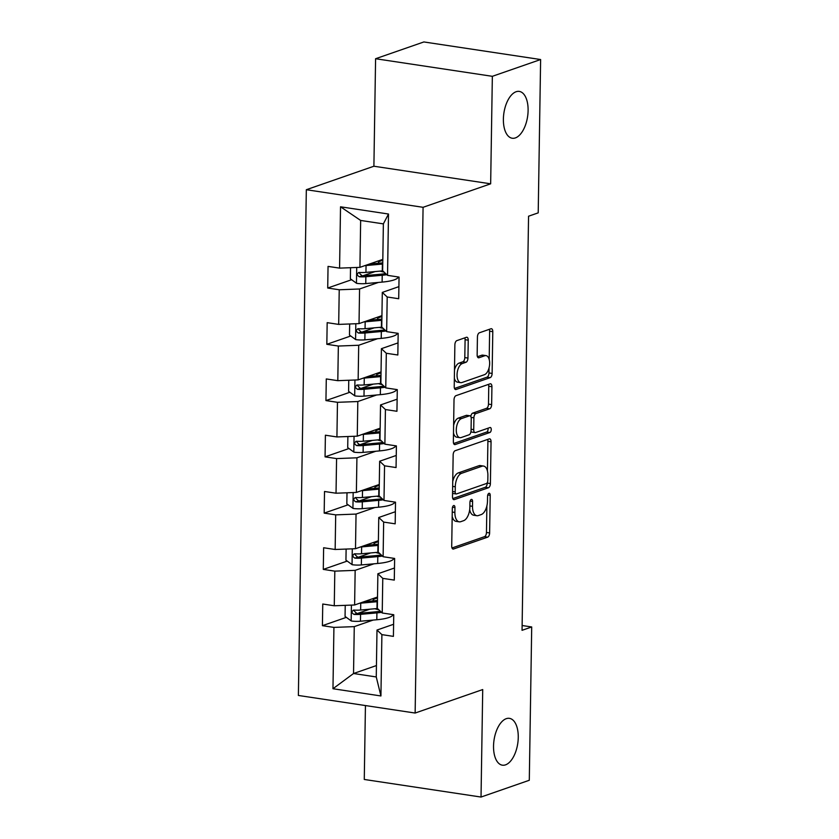 <?xml version="1.0" encoding="UTF-8"?>
<svg xmlns="http://www.w3.org/2000/svg" width="839" height="839" viewBox="0 0 839 839"><rect width="100%" height="100%" fill="white"/><g stroke="black" fill="none" stroke-linecap="round" stroke-linejoin="round"><path stroke-width="1.26" d="M453.679 505.56A2.538 1.29 98.6 0 0 452.305 508.497L451.718 546.116A3.629 1.835 98.6 0 0 453.07 549.052A3.629 1.835 98.6 0 0 453.553 549L487.669 537.149A3.629 1.835 98.6 0 0 489.619 532.943L490.217 495.325A2.538 1.29 98.6 0 0 489.263 493.269A2.538 1.29 98.6 0 0 488.927 493.311A2.538 1.29 98.6 0 0 487.564 496.248L487.48 501.114A11.62 5.883 98.6 0 1 481.24 514.559L478.398 515.545A11.62 5.883 98.6 0 1 476.846 515.702A11.62 5.883 98.6 0 1 472.514 506.316L472.588 501.449A2.538 1.29 98.6 0 0 471.644 499.394A2.538 1.29 98.6 0 0 471.298 499.436A2.538 1.29 98.6 0 0 469.934 502.372L469.861 507.238A11.62 5.883 98.6 0 1 463.61 520.683L460.768 521.669A11.62 5.883 98.6 0 1 459.216 521.827A11.62 5.883 98.6 0 1 454.885 512.451L454.958 507.574A2.538 1.29 98.6 0 0 454.014 505.529A2.538 1.29 98.6 0 0 453.679 505.56M515.387 137.911A23.681 11.987 98.6 0 0 527.951 113.559A23.681 11.987 98.6 0 0 519.278 91.409A23.681 11.987 98.6 0 0 516.111 91.734A23.681 11.987 98.6 0 0 503.536 116.097A23.681 11.987 98.6 0 0 512.22 138.236A23.681 11.987 98.6 0 0 515.387 137.911M505.539 764.853A23.681 11.987 98.6 0 0 518.103 740.501A23.681 11.987 98.6 0 0 509.43 718.352A23.681 11.987 98.6 0 0 506.263 718.677A23.681 11.987 98.6 0 0 493.689 743.029A23.681 11.987 98.6 0 0 502.372 765.178A23.681 11.987 98.6 0 0 505.539 764.853M468.246 340.183A3.629 1.835 98.6 0 0 466.883 337.247A3.629 1.835 98.6 0 0 466.4 337.299L456.825 340.634A3.629 1.835 98.6 0 0 454.874 344.829L454.224 386.611A3.629 1.835 98.6 0 0 455.577 389.537A3.629 1.835 98.6 0 0 456.059 389.495L490.175 377.634A3.629 1.835 98.6 0 0 492.126 373.428L492.787 331.657A3.629 1.835 98.6 0 0 491.434 328.72A3.629 1.835 98.6 0 0 490.941 328.773L479.384 332.789A3.629 1.835 98.6 0 0 477.433 336.984L477.15 354.866A3.629 1.835 98.6 0 0 478.503 357.802A3.629 1.835 98.6 0 0 478.996 357.75L484.722 355.757A9.711 4.919 98.6 0 1 486.022 355.621A9.711 4.919 98.6 0 1 489.588 364.713A9.711 4.919 98.6 0 1 484.428 374.697L461.964 382.511A9.711 4.919 98.6 0 1 460.674 382.647A9.711 4.919 98.6 0 1 457.108 373.554A9.711 4.919 98.6 0 1 462.268 363.57L466.012 362.259A3.629 1.835 98.6 0 0 467.963 358.064L468.246 340.183L465.089 339.711A3.629 1.835 98.6 0 0 464.796 337.855M490.658 183.814L492.346 76.318L540.62 59.538L423.863 41.95L375.589 58.73L373.9 166.227L306.329 189.719L423.076 207.306L490.658 183.814L373.9 166.227M365.437 705.557L364.273 779.462L481.03 797.05L482.719 689.553L415.137 713.045L423.076 207.306M481.03 797.05L529.294 780.27L531.706 626.964L522.131 625.516M540.62 59.538L538.208 212.854L528.56 216.21L522.047 630.32L531.706 626.964M455.105 450.742A3.629 1.835 98.6 0 0 453.154 454.948L452.494 496.73A3.629 1.835 98.6 0 0 453.847 499.656A3.629 1.835 98.6 0 0 454.329 499.614L488.445 487.753A3.629 1.835 98.6 0 0 490.396 483.547L491.056 441.765A3.629 1.835 98.6 0 0 489.703 438.839A3.629 1.835 98.6 0 0 489.21 438.891L455.105 450.742M453.354 441.671L454.014 399.888A3.629 1.835 98.6 0 1 455.965 395.683L490.081 383.832A3.629 1.835 98.6 0 1 490.563 383.78A3.629 1.835 98.6 0 1 491.916 386.716L491.644 404.597A3.629 1.835 98.6 0 1 489.682 408.792L475.849 413.606A3.629 1.835 98.6 0 0 473.899 417.801L473.71 429.662A3.629 1.835 98.6 0 0 475.073 432.599A3.629 1.835 98.6 0 0 475.556 432.546L489.955 427.533A2.538 1.29 98.6 0 1 490.301 427.502A2.538 1.29 98.6 0 1 491.235 429.883A2.538 1.29 98.6 0 1 489.882 432.494L455.199 444.555A3.629 1.835 98.6 0 1 454.717 444.597A3.629 1.835 98.6 0 1 453.354 441.671M306.329 189.719L298.38 695.458L415.137 713.045M351.635 279.712L327.713 288.029L339.229 289.77L338.683 324.399L327.168 322.658L326.832 344.305L338.348 346.046L337.802 380.675L326.287 378.934L325.941 400.581L337.467 402.311L336.921 436.941L325.396 435.21L325.06 456.856L336.575 458.587L336.03 493.217L324.515 491.486L324.179 513.122L335.694 514.863L335.149 549.493L323.634 547.752L323.288 569.398L334.813 571.139L334.268 605.768L322.753 604.028L322.407 625.674L333.922 627.404L332.968 688.735L380.927 695.961L376.26 676.947L376.994 630.047L393.596 624.279M327.713 288.029L328.049 266.393L339.575 268.123L340.529 206.803L388.499 214.029L387.534 275.349L399.049 277.09L398.714 298.736L387.199 296.996L386.653 331.625L398.168 333.366L397.833 355.002L386.307 353.271L385.762 387.901L397.287 389.632L396.941 411.278L385.426 409.547L384.881 444.177L396.396 445.908L396.06 467.554L384.545 465.813L384 500.443L395.515 502.183L395.179 523.819L383.654 522.089L383.119 556.718L394.634 558.449L394.288 580.095L382.773 578.365L382.227 612.994L393.753 614.725L393.407 636.371L381.892 634.63L380.927 695.961M381.934 315.653L359.029 323.613L359.574 288.983L378.42 282.439M398.903 286.634L382.301 292.412L381.755 327.042L386.653 331.625M359.574 288.983L339.229 289.77M359.029 323.613L338.683 324.399M387.199 296.996L382.301 292.412M381.042 371.929L358.148 379.889L358.693 345.259L377.529 338.715M398.022 342.91L381.409 348.678L380.864 383.308L385.762 387.901M358.693 345.259L338.348 346.046M358.148 379.889L337.802 380.675M386.307 353.271L381.409 348.678M380.161 428.205L357.267 436.165L357.813 401.535L376.648 394.98M397.13 399.186L380.528 404.954L379.983 439.584L384.881 444.177M357.813 401.535L337.467 402.311M357.267 436.165L336.921 436.941M385.426 409.547L380.528 404.954M379.28 484.481L356.376 492.43L356.921 457.811L375.767 451.256M396.249 455.462L379.648 461.23L379.102 495.859L384 500.443M356.921 457.811L336.575 458.587M356.376 492.43L336.03 493.217M384.545 465.813L379.648 461.23M378.399 540.746L355.495 548.706L356.04 514.076L374.886 507.532M395.368 511.727L378.756 517.506L378.211 552.135L383.119 556.718M356.04 514.076L335.694 514.863M355.495 548.706L335.149 549.493M383.654 522.089L378.756 517.506M377.508 597.022L354.614 604.982L355.159 570.352L373.995 563.798M394.487 568.003L377.875 573.771L377.33 608.401L382.227 612.994M355.159 570.352L334.813 571.139M354.614 604.982L334.268 605.768M382.773 578.365L377.875 573.771M376.438 665.558L353.534 673.518L354.268 626.628L373.114 620.073M354.268 626.628L333.922 627.404M376.26 676.947L353.534 673.518L332.968 688.735M381.892 634.63L376.994 630.047M492.346 76.318L375.589 58.73M387.534 275.349L382.636 270.766L383.371 223.877L360.655 220.447L359.921 267.347L382.815 259.387M388.499 214.029L383.371 223.877M360.655 220.447L340.529 206.803M359.921 267.347L339.575 268.123M369.768 609.208L357.655 613.414M346.339 617.357L322.407 625.674M370.66 552.932L358.547 557.148M347.22 561.081L323.288 569.398M371.541 496.667L359.428 500.873M348.101 504.805L324.179 513.122M372.422 440.391L360.309 444.597M348.982 448.54L325.06 456.856M373.313 384.115L361.2 388.331M349.873 392.264L325.941 400.581M374.194 327.839L362.081 332.055M350.754 335.988L326.832 344.305M375.075 271.574L362.962 275.779M452.179 516.404A11.62 5.883 98.6 0 0 456.059 521.355L459.216 521.827M469.683 509.703A11.62 5.883 98.6 0 0 473.689 515.23L476.846 515.702M452.001 547.972L484.512 536.666A3.629 1.835 98.6 0 0 486.463 532.471L486.882 505.917M487.428 471.004L487.899 441.293A3.629 1.835 98.6 0 0 487.616 439.447M452.777 498.576L485.288 487.27A3.629 1.835 98.6 0 0 487.239 483.075L487.249 482.74M455.21 491.906A2.538 1.29 98.6 0 0 456.154 493.961A2.538 1.29 98.6 0 0 456.5 493.93L486.442 483.516A2.538 1.29 98.6 0 0 487.805 480.579L487.889 475.44A11.62 5.883 98.6 0 0 483.558 466.065A11.62 5.883 98.6 0 0 481.995 466.222L461.534 473.332A11.62 5.883 98.6 0 0 455.283 486.777L455.21 491.906L452.578 491.518M452.546 493.227A2.538 1.29 98.6 0 0 452.997 493.489L456.154 493.961M483.558 466.065L480.401 465.582A11.62 5.883 98.6 0 0 478.849 465.75L481.995 466.222M452.735 481.502A11.62 5.883 98.6 0 1 458.377 472.86L478.849 465.75M470.805 416.532A3.629 1.835 98.6 0 1 472.693 413.124L486.536 408.32A3.629 1.835 98.6 0 0 488.487 404.115L488.759 386.234A3.629 1.835 98.6 0 0 488.476 384.388M471.004 431.372A3.629 1.835 98.6 0 0 471.917 432.116L475.073 432.599M453.647 443.516L486.725 432.022A2.538 1.29 98.6 0 0 488.015 428.215M461.492 418.588A9.711 4.919 98.6 0 0 456.343 428.582A9.711 4.919 98.6 0 0 459.898 437.664A9.711 4.919 98.6 0 0 461.198 437.538L469.106 434.78A3.629 1.835 98.6 0 0 471.057 430.585L471.245 418.724A3.629 1.835 98.6 0 0 469.892 415.787A3.629 1.835 98.6 0 0 469.41 415.84L461.492 418.588L458.335 418.116A9.711 4.919 98.6 0 0 453.616 425.373M453.49 433.029A9.711 4.919 98.6 0 0 456.741 437.192L459.898 437.664M469.892 415.787L466.736 415.315A3.629 1.835 98.6 0 0 466.253 415.368L469.41 415.84M458.335 418.116L466.253 415.368M454.486 369.936A9.711 4.919 98.6 0 1 459.111 363.088L462.855 361.787A3.629 1.835 98.6 0 0 464.806 357.592L465.089 339.711M454.35 378.347A9.711 4.919 98.6 0 0 457.517 382.164L460.674 382.647M486.022 355.621L482.865 355.149A9.711 4.919 98.6 0 0 481.565 355.285L484.722 355.757M477.433 356.722L481.565 355.285M489.189 359.449L489.63 331.174A3.629 1.835 98.6 0 0 489.347 329.328M454.507 388.457L487.019 377.162A3.629 1.835 98.6 0 0 488.969 372.956L489.053 367.86M345.92 605.318L345.228 605.601L345.06 616.424L351.31 620.986A9.806 2.171 0.9 0 0 360.455 621.217L376.805 619.748A28.306 6.282 0.9 0 0 392.988 614.609M378.829 609.817L376.585 609.24A13.508 2.999 -179.1 0 1 374.96 608.747M359.564 603.262A9.806 2.171 0.9 0 0 360.739 603.178L377.089 601.71A28.306 6.282 0.9 0 0 377.435 601.678M364.063 601.699L375.033 600.714A23.492 5.212 0.9 0 0 377.456 600.451M377.456 608.516A28.306 6.282 -179.1 0 1 376.984 608.558L360.634 610.026A9.806 2.171 -179.1 0 1 354.1 610.079C351.321 611.264 351.3 612.701 354.027 614.4A9.806 2.171 0.9 0 0 360.571 614.358L376.91 612.889A28.306 6.282 0.9 0 0 381.546 612.344M380.298 611.191A23.492 5.212 -179.1 0 1 374.865 611.893L358.515 613.361A4.992 1.112 -179.1 0 1 356.806 613.435L354.467 611.274M373.324 600.871A13.508 2.999 -179.1 0 1 373.072 600.284A13.508 2.999 -179.1 0 1 375.064 598.763L376.942 598.102M375.547 597.704A13.508 2.999 0.9 0 0 376.763 598.06L377.487 598.249M354.1 610.079L353.209 610.184M346.811 549.042L346.119 549.335L345.941 560.158L352.202 564.71A9.806 2.171 0.9 0 0 361.347 564.941L377.686 563.472A28.306 6.282 0.9 0 0 393.879 558.344M379.721 553.541L377.477 552.974A13.508 2.999 -179.1 0 1 375.841 552.471M360.445 546.986A9.806 2.171 0.9 0 0 361.63 546.902L377.969 545.434A28.306 6.282 0.9 0 0 378.326 545.402M364.944 545.423L375.924 544.438A23.492 5.212 0.9 0 0 378.337 544.186M378.337 552.24A28.306 6.282 -179.1 0 1 377.865 552.293L361.515 553.761A9.806 2.171 -179.1 0 1 354.981 553.803C352.212 554.988 352.191 556.435 354.907 558.134A9.806 2.171 0.9 0 0 361.452 558.082L377.802 556.614A28.306 6.282 0.9 0 0 382.427 556.079M381.189 554.915A23.492 5.212 -179.1 0 1 375.746 555.617L359.396 557.086A4.992 1.112 -179.1 0 1 357.687 557.169L355.358 554.999M374.204 544.595A13.508 2.999 -179.1 0 1 373.963 544.008A13.508 2.999 -179.1 0 1 375.945 542.487L377.823 541.837M376.428 541.428A13.508 2.999 0.9 0 0 377.644 541.784L378.379 541.973M354.981 553.803L354.089 553.918M347.692 492.766L347 493.059L346.832 503.882L353.083 508.434A9.806 2.171 0.9 0 0 362.228 508.665L378.578 507.196A28.306 6.282 0.9 0 0 394.76 502.068M380.602 497.265L378.358 496.698A13.508 2.999 -179.1 0 1 376.732 496.195M361.326 490.71A9.806 2.171 0.9 0 0 362.511 490.626L378.861 489.158A28.306 6.282 0.9 0 0 379.207 489.127M365.825 489.147L376.805 488.162A23.492 5.212 0.9 0 0 379.228 487.91M379.218 495.975A28.306 6.282 -179.1 0 1 378.746 496.017L362.406 497.485A9.806 2.171 -179.1 0 1 355.862 497.527C353.093 498.712 353.072 500.159 355.799 501.858A9.806 2.171 0.9 0 0 362.333 501.816L378.683 500.348A28.306 6.282 0.9 0 0 383.308 499.803M382.07 498.639A23.492 5.212 -179.1 0 1 376.627 499.352L360.277 500.82A4.992 1.112 -179.1 0 1 358.578 500.893L356.239 498.733M375.085 488.319A13.508 2.999 -179.1 0 1 374.844 487.742A13.508 2.999 -179.1 0 1 376.826 486.211L378.714 485.561M377.309 485.162A13.508 2.999 0.9 0 0 378.536 485.519L379.259 485.697M355.862 497.527L354.981 497.642M348.573 436.5L347.881 436.783L347.713 447.607L353.964 452.169A9.806 2.171 0.9 0 0 363.109 452.389L379.459 450.921A28.306 6.282 0.9 0 0 395.641 445.792M381.483 440.989L379.238 440.423A13.508 2.999 -179.1 0 1 377.613 439.919M362.217 434.445A9.806 2.171 0.9 0 0 363.392 434.361L379.742 432.893A28.306 6.282 0.9 0 0 380.088 432.861M366.706 432.882L377.686 431.896A23.492 5.212 0.9 0 0 380.109 431.634M380.109 439.699A28.306 6.282 -179.1 0 1 379.637 439.741L363.287 441.209A9.806 2.171 -179.1 0 1 356.743 441.262C353.974 442.436 353.953 443.883 356.68 445.582A9.806 2.171 0.9 0 0 363.214 445.54L379.564 444.072A28.306 6.282 0.9 0 0 384.199 443.527M382.951 442.363A23.492 5.212 -179.1 0 1 377.519 443.076L361.169 444.544A4.992 1.112 -179.1 0 1 359.459 444.618L357.12 442.457M375.977 432.043A13.508 2.999 -179.1 0 1 375.725 431.466A13.508 2.999 -179.1 0 1 377.718 429.946L379.595 429.285M378.2 428.886A13.508 2.999 0.9 0 0 379.417 429.243L380.14 429.421M356.743 441.262L355.862 441.366M349.464 380.224L348.762 380.507L348.594 391.331L354.855 395.893A9.806 2.171 0.9 0 0 363.99 396.123L380.34 394.655A28.306 6.282 0.9 0 0 396.532 389.516M382.374 384.723L380.13 384.147A13.508 2.999 -179.1 0 1 378.494 383.654M363.098 378.169A9.806 2.171 0.9 0 0 364.273 378.085L380.623 376.617A28.306 6.282 0.9 0 0 380.969 376.585M367.597 376.606L378.578 375.62A23.492 5.212 0.9 0 0 380.99 375.358M380.99 383.423A28.306 6.282 -179.1 0 1 380.518 383.465L364.168 384.933A9.806 2.171 -179.1 0 1 357.634 384.986C354.866 386.171 354.834 387.608 357.561 389.317A9.806 2.171 0.9 0 0 364.105 389.265L380.455 387.796A28.306 6.282 0.9 0 0 385.08 387.261M383.843 386.097A23.492 5.212 -179.1 0 1 378.399 386.8L362.049 388.268A4.992 1.112 -179.1 0 1 360.34 388.342L358.001 386.181M376.858 375.778A13.508 2.999 -179.1 0 1 376.617 375.19A13.508 2.999 -179.1 0 1 378.599 373.67L380.476 373.009M379.081 372.61A13.508 2.999 0.9 0 0 380.298 372.967L381.032 373.156M357.634 384.986L356.743 385.091M350.345 323.948L349.653 324.242L349.485 335.065L355.736 339.617A9.806 2.171 0.9 0 0 364.881 339.847L381.231 338.379A28.306 6.282 0.9 0 0 397.413 333.251M383.255 328.448L381.011 327.881A13.508 2.999 -179.1 0 1 379.375 327.378M363.979 321.893A9.806 2.171 0.9 0 0 365.164 321.809L381.514 320.341A28.306 6.282 0.9 0 0 381.86 320.309M368.478 320.33L379.459 319.344A23.492 5.212 0.9 0 0 381.881 319.093M381.871 327.158A28.306 6.282 -179.1 0 1 381.399 327.2L365.059 328.668A9.806 2.171 -179.1 0 1 358.515 328.71C355.746 329.895 355.726 331.342 358.452 333.041A9.806 2.171 0.9 0 0 364.986 332.989L381.336 331.52A28.306 6.282 0.9 0 0 385.961 330.986M384.723 329.821A23.492 5.212 -179.1 0 1 379.28 330.524L362.93 331.992A4.992 1.112 -179.1 0 1 361.221 332.076L358.893 329.905M377.739 319.502A13.508 2.999 -179.1 0 1 377.498 318.914A13.508 2.999 -179.1 0 1 379.48 317.394L381.367 316.743M379.962 316.345A13.508 2.999 0.9 0 0 381.189 316.691L381.913 316.88M358.515 328.71L357.634 328.825M351.226 267.672L350.534 267.966L350.366 278.789L356.617 283.341A9.806 2.171 0.9 0 0 365.762 283.572L382.112 282.103A28.306 6.282 0.9 0 0 398.294 276.975M384.136 272.172L381.892 271.605A13.508 2.999 -179.1 0 1 380.266 271.102M364.86 265.627A9.806 2.171 0.9 0 0 366.045 265.533L382.395 264.065A28.306 6.282 0.9 0 0 382.741 264.033M369.359 264.054L380.34 263.068A23.492 5.212 0.9 0 0 382.762 262.817M382.752 270.882A28.306 6.282 -179.1 0 1 382.29 270.924L365.94 272.392A9.806 2.171 -179.1 0 1 359.396 272.434C356.627 273.619 356.606 275.066 359.333 276.765A9.806 2.171 0.9 0 0 365.867 276.723L382.217 275.255A28.306 6.282 0.9 0 0 386.852 274.71M385.604 273.545A23.492 5.212 -179.1 0 1 380.161 274.259L363.822 275.727A4.992 1.112 -179.1 0 1 362.112 275.8L359.774 273.64M378.63 263.226A13.508 2.999 -179.1 0 1 378.379 262.649A13.508 2.999 -179.1 0 1 380.361 261.118L382.248 260.468M380.843 260.069A13.508 2.999 0.9 0 0 382.07 260.426L382.794 260.604M359.396 272.434L358.515 272.549M452.252 512.052L454.885 512.451M470.134 501.082L472.588 501.449M469.882 505.927L472.514 506.316M487.753 494.958L490.217 495.325M486.463 532.471L489.619 532.943M484.512 536.666L487.669 537.149M452.62 548.863L453.553 549M452.504 507.207L454.958 507.574M487.899 441.293L491.056 441.765M487.239 483.075L490.396 483.547M485.288 487.27L488.445 487.753M453.396 499.467L454.329 499.614M458.377 472.86L461.534 473.332M452.651 486.379L455.283 486.777M488.759 386.234L491.916 386.716M488.487 404.115L491.644 404.597M486.536 408.32L489.682 408.792M472.693 413.124L475.849 413.606M471.119 417.382L473.899 417.801M471.078 429.264L473.71 429.662M486.725 432.022L489.882 432.494M454.266 444.408L455.199 444.555M464.806 357.592L467.963 358.064M462.855 361.787L466.012 362.259M459.111 363.088L462.268 363.57M478.052 357.613L478.996 357.75M489.63 331.174L492.787 331.657M488.969 372.956L492.126 373.428M487.019 377.162L490.175 377.634M455.126 389.348L456.059 389.495M351.405 605.108L351.163 620.87M376.91 612.889L376.805 619.748M376.585 609.24L376.596 608.6M376.763 598.06L376.774 597.274M377.089 601.71L376.984 608.558M360.571 614.358L360.455 621.217M360.739 603.178L360.634 610.026M356.806 613.435L354.027 614.4M352.286 548.832L352.044 564.595M377.802 556.614L377.686 563.472M377.477 552.974L377.487 552.324M377.644 541.784L377.665 541.008M377.969 545.434L377.865 552.293M361.452 558.082L361.347 564.941M361.63 546.902L361.515 553.761M357.687 557.169L354.907 558.134M353.177 492.556L352.925 508.329M378.683 500.348L378.578 507.196M378.358 496.698L378.368 496.048M378.536 485.519L378.546 484.732M378.861 489.158L378.746 496.017M362.333 501.816L362.228 508.665M362.511 490.626L362.406 497.485M358.578 500.893L355.799 501.858M354.058 436.29L353.806 452.053M379.564 444.072L379.459 450.921M379.238 440.423L379.249 439.772M379.417 429.243L379.427 428.456M379.742 432.893L379.637 439.741M363.214 445.54L363.109 452.389M363.392 434.361L363.287 441.209M359.459 444.618L356.68 445.582M354.939 380.015L354.698 395.777M380.455 387.796L380.34 394.655M380.13 384.147L380.14 383.507M380.298 372.967L380.319 372.18M380.623 376.617L380.518 383.465M364.105 389.265L363.99 396.123M364.273 378.085L364.168 384.933M360.34 388.342L357.561 389.317M355.83 323.739L355.579 339.501M381.336 331.52L381.231 338.379M381.011 327.881L381.021 327.231M381.189 316.691L381.2 315.915M381.514 320.341L381.399 327.2M364.986 332.989L364.881 339.847M365.164 321.809L365.059 328.668M361.221 332.076L358.452 333.041M356.711 267.463L356.46 283.236M382.217 275.255L382.112 282.103M381.892 271.605L381.902 270.955M382.07 260.426L382.081 259.639M382.395 264.065L382.29 270.924M365.867 276.723L365.762 283.572M366.045 265.533L365.94 272.392M362.112 275.8L359.333 276.765M373.072 600.284L373.061 600.892M373.963 544.008L373.953 544.616M374.844 487.742L374.834 488.34M375.725 431.466L375.715 432.075M376.617 375.19L376.606 375.799M377.498 318.914L377.487 319.523M378.379 262.649L378.368 263.247"/></g></svg>
